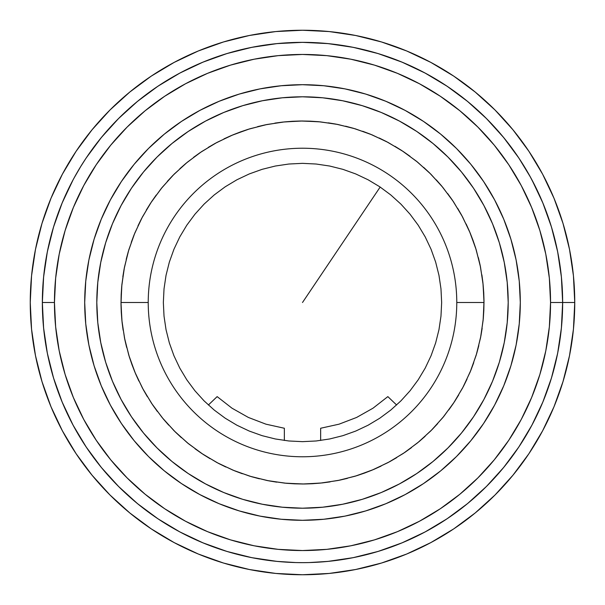 <?xml version="1.0" encoding="UTF-8"?>
<svg xmlns="http://www.w3.org/2000/svg" width="605" height="605" viewBox="0 0 605 605"><rect width="100%" height="100%" fill="white"/><g stroke="black" fill="none" stroke-linecap="round" stroke-linejoin="round"><path stroke-width="0.91" d="M302.5 302.5L380.167 187.043L302.5 302.5M574.75 302.5L562.65 302.5L574.75 302.5A272.25 272.25 0 0 1 302.5 574.75A272.25 272.25 0 0 1 30.25 302.5A272.25 272.25 0 0 0 302.5 574.75A272.25 272.25 0 0 0 574.75 302.5L573.442 275.812L569.517 249.389L563.028 223.472L554.029 198.311L542.602 174.164L528.868 151.242L512.949 129.788L495.011 109.989L475.212 92.051L453.758 76.132L430.836 62.398L406.689 50.971L381.528 41.972L355.611 35.483L329.188 31.558L302.5 30.25L275.812 31.558L249.389 35.483L223.472 41.972L198.311 50.971L174.164 62.398L151.242 76.132L129.788 92.051L109.989 109.989L92.051 129.788L76.132 151.242L62.398 174.164L50.971 198.311L41.972 223.472L35.483 249.389L31.558 275.812L30.25 302.5L31.558 329.188L35.483 355.611L41.972 381.528L50.971 406.689L62.398 430.836L76.132 453.758L92.051 475.212L109.989 495.011L129.788 512.949L151.242 528.868L174.164 542.602L198.311 554.029L223.472 563.028L249.389 569.517L275.812 573.442L302.5 574.75L329.188 573.442L355.611 569.517L381.528 563.028L406.689 554.029L430.836 542.602L453.758 528.868L475.212 512.949L495.011 495.011L512.949 475.212L528.868 453.758L542.602 430.836L554.029 406.689L563.028 381.528L569.517 355.611L573.442 329.188L574.75 302.5A272.25 272.25 0 0 0 302.5 30.25A272.25 272.25 0 0 0 30.25 302.5A272.25 272.25 0 0 1 302.5 30.25A272.25 272.25 0 0 1 574.75 302.5M309.246 562.559L328.001 561.395L353.252 557.651L378.019 551.45L402.053 542.844L425.133 531.931L447.034 518.81L467.536 503.602L486.45 486.45L503.602 467.536L518.81 447.034L531.931 425.133L542.844 402.053L551.45 378.019L557.651 353.252L561.395 328.001L562.65 302.5L550.55 302.5A248.05 248.05 0 0 1 302.5 550.55A248.05 248.05 0 0 1 54.45 302.5L42.35 302.5A260.15 260.15 0 0 0 302.5 562.65A260.15 260.15 0 0 0 562.65 302.5A260.15 260.15 0 0 1 302.5 562.65A260.15 260.15 0 0 1 42.35 302.5L43.605 328.001L47.349 353.252L53.55 378.019L62.156 402.053L73.069 425.133L86.19 447.034L101.398 467.536L118.55 486.45L137.464 503.602L157.965 518.81L179.867 531.931L202.947 542.844L226.981 551.45L251.748 557.651L276.999 561.395L295.754 562.559M320.65 440.463L320.65 428.249L339.034 424.181L356.61 417.45L373.005 408.193L387.85 396.615L396.615 404.995M208.385 404.995L217.15 396.615L231.995 408.193L248.39 417.45L265.966 424.181L284.35 428.249L284.35 440.463M441.65 302.5L440.977 288.857L438.973 275.351L435.661 262.109L431.055 249.252L425.217 236.903L418.199 225.196L410.061 214.223L400.896 204.104L390.777 194.939L379.804 186.801L368.097 179.783L355.748 173.945L342.891 169.339L329.649 166.027L316.143 164.023L302.5 163.35L288.857 164.023L275.351 166.027L262.109 169.339L249.252 173.945L236.903 179.783L225.196 186.801L214.223 194.939L204.104 204.104L194.939 214.223L186.801 225.196L179.783 236.903L173.945 249.252L169.339 262.109L166.027 275.351L164.023 288.857L163.35 302.5L164.023 316.143L166.027 329.649L169.339 342.891L173.945 355.748L179.783 368.097L186.801 379.804L194.939 390.777L204.104 400.896L214.223 410.061L225.196 418.199L236.903 425.217L249.252 431.055L262.109 435.661L275.351 438.973L288.857 440.977L302.5 441.65L316.143 440.977L329.649 438.973L342.891 435.661L355.748 431.055L368.097 425.217L379.804 418.199L390.777 410.061L400.896 400.896L410.061 390.777L418.199 379.804L425.217 368.097L431.055 355.748L435.661 342.891L438.973 329.649L440.977 316.143L441.65 302.5M136.548 102.154L146.584 94.251M156.967 86.87L167.751 79.966M178.808 73.636L190.182 67.843M201.843 62.61L213.739 57.959M225.839 53.898L238.151 50.434M250.583 47.583L263.122 45.345M275.835 43.719L288.532 42.728M301.298 42.35L314.086 42.607M326.813 43.492L339.488 44.989M352.087 47.122L364.543 49.86M376.892 53.21L388.992 57.15M400.956 61.702L412.648 66.822M424.075 72.502L435.245 78.763M446.029 85.524L456.525 92.845M466.606 100.642L476.324 108.945M485.603 117.703L494.444 126.906M502.846 136.548L510.749 146.584M518.13 156.967L524.437 166.768M524.671 167.154L525.034 167.751M529.836 176.017L537.157 190.182M542.39 201.843L547.041 213.739M551.102 225.839L554.566 238.151M557.417 250.583L559.655 263.122M561.281 275.835L562.272 288.532M562.65 301.298L562.393 314.086M561.508 326.813L560.011 339.488M557.878 352.087L555.14 364.543M551.79 376.892L547.85 388.992M543.298 400.956L538.178 412.648M532.498 424.075L526.237 435.245M519.476 446.029L512.155 456.525M504.358 466.606L496.055 476.324M487.297 485.603L478.094 494.444M468.452 502.846L458.416 510.749M448.033 518.13L437.249 525.034M426.192 531.364L414.818 537.157M403.157 542.39L391.261 547.041M379.161 551.102L366.849 554.566M354.417 557.417L341.878 559.655M329.165 561.281L316.468 562.272M303.702 562.65L296.518 562.582M295.837 562.567L290.914 562.393M278.187 561.508L265.512 560.011M252.913 557.878L240.457 555.14M228.108 551.79L216.008 547.85M204.044 543.298L192.352 538.178M180.925 532.498L169.755 526.237M158.971 519.476L148.475 512.155M138.394 504.358L128.676 496.055M119.397 487.297L110.556 478.094M102.154 468.452L94.251 458.416M86.87 448.033L79.966 437.249M73.636 426.192L67.843 414.818M62.61 403.157L57.959 391.261M53.898 379.161L50.434 366.849M47.583 354.417L45.345 341.878M43.719 329.165L42.728 316.468M42.35 303.702L42.607 290.914M43.492 278.187L44.989 265.512M47.122 252.913L49.86 240.457M53.21 228.108L57.15 216.008M61.702 204.044L66.822 192.352M72.502 180.925L73.538 178.997M73.651 178.778L73.855 178.399M74.377 177.454L78.763 169.755M85.524 158.971L92.845 148.475M100.642 138.394L108.945 128.676M117.703 119.397L126.906 110.556M449.281 446.611L455.535 439.956M462.114 432.257L468.278 424.279M474.063 415.99L479.41 407.452M484.355 398.627L484.794 397.795M504.608 340.781L506.105 331.759M507.3 321.716L507.383 320.786M508.2 301.547L508.192 300.617M503.882 260.558L501.81 251.612M499.064 241.871L495.858 232.328M492.175 222.897L488.046 213.701M483.463 204.694L478.449 195.944M473.004 187.429L472.475 186.658M446.611 155.719L439.956 149.465M432.257 142.886L424.279 136.722M415.99 130.937L407.452 125.59M398.627 120.645L397.795 120.206M340.781 100.392L331.759 98.895M321.716 97.7L311.666 97.004M301.547 96.8L300.617 96.808M260.558 101.118L251.612 103.19M241.871 105.936L232.328 109.142M222.897 112.825L213.701 116.954M204.694 121.537L195.944 126.551M187.429 131.996L186.658 132.525M155.719 158.389L149.465 165.044M142.886 172.743L136.722 180.721M130.937 189.01L125.59 197.548M120.645 206.373L120.206 207.205M100.392 264.219L98.895 273.241M97.7 283.284L97.617 284.214M96.8 303.453L96.808 304.383M101.118 344.442L103.19 353.388M105.936 363.129L109.142 372.672M112.825 382.103L116.954 391.299M121.537 400.306L126.551 409.056M131.996 417.571L132.525 418.342M158.389 449.281L165.044 455.535M172.743 462.114L180.721 468.278M189.01 474.063L197.548 479.41M206.373 484.355L207.205 484.794M264.219 504.608L273.241 506.105M283.284 507.3L293.334 507.996M303.453 508.2L304.383 508.192M344.442 503.882L353.388 501.81M363.129 499.064L372.672 495.858M382.103 492.175L391.299 488.046M400.306 483.463L409.056 478.449M417.571 473.004L418.342 472.475M186.075 163.259L200.285 152.52L215.478 143.226L231.511 135.459L248.224 129.304L265.459 124.819L283.057 122.044L300.836 121.008L318.631 121.718L336.274 124.169L353.592 128.343L370.419 134.189L386.587 141.653L401.947 150.668L416.353 161.149L429.656 172.992L441.741 186.075L452.48 200.285L461.774 215.478L469.541 231.511L475.696 248.224L480.181 265.459L482.956 283.057L483.992 300.836L483.282 318.631L480.831 336.274L476.657 353.592L470.811 370.419L463.347 386.587L454.332 401.947L443.851 416.353L432.008 429.656L418.925 441.741L404.715 452.48L389.522 461.774L373.489 469.541L356.776 475.696L339.541 480.181L321.943 482.956L304.164 483.992L286.369 483.282L268.726 480.831L251.408 476.657L234.581 470.811L218.413 463.347L203.053 454.332L188.647 443.851L175.344 432.008L163.259 418.925L152.52 404.715L143.226 389.522L135.459 373.489L129.304 356.776L124.819 339.541L122.044 321.943L121.008 304.164L121.718 286.369L124.169 268.726L128.343 251.408L134.189 234.581L141.653 218.413L150.668 203.053L161.149 188.647L172.992 175.344L186.075 163.259M121.015 304.686L121.272 312.452L121.015 304.686M121.174 294.643L121.696 286.619L121.174 294.643M121.794 285.537L124.486 267.092L128.812 249.812L134.817 233.046L142.432 216.938L151.59 201.662L162.2 187.361L174.157 174.157L187.361 162.2L201.662 151.59L216.938 142.432L233.046 134.817L249.812 128.812L267.092 124.486L284.713 121.877L302.5 121L320.287 121.877L337.908 124.486L355.188 128.812L371.954 134.817L388.062 142.432L403.338 151.59L417.639 162.2L430.843 174.157L442.799 187.361L453.41 201.662L462.568 216.938L470.183 233.046L476.188 249.812L480.514 267.092L483.123 284.713L484 302.5L483.123 320.287L480.514 337.908L476.188 355.188L470.183 371.954L462.568 388.062L453.41 403.338L442.799 417.639L430.843 430.843L417.639 442.799L403.338 453.41L388.062 462.568L371.954 470.183L355.188 476.188L337.908 480.514L320.287 483.123L302.5 484L284.713 483.123L267.092 480.514L249.812 476.188L233.046 470.183L216.938 462.568L201.662 453.41L187.361 442.799L174.157 430.843L162.2 417.639L151.59 403.338L142.432 388.062L134.817 371.954L128.812 355.188L124.486 337.908L121.877 320.287L121 302.5L121.877 284.713L124.116 269.006M150.388 203.484L146.289 210.086M231.034 135.664L223.933 138.885M240.374 131.966L247.974 129.379L240.374 131.966M249.018 129.062L265.149 124.887M282.535 122.104L274.836 123.118M292.548 121.272L300.579 121.008L292.548 121.272M310.357 121.174L318.381 121.696L310.357 121.174M319.463 121.794L335.994 124.116M401.516 150.388L394.914 146.289M469.336 231.034L466.115 223.933M473.034 240.374L475.621 247.974L473.034 240.374M475.938 249.018L480.113 265.149M482.896 282.535L481.882 274.836M483.728 292.548L483.992 300.579L483.728 292.548M483.826 310.357L483.304 318.381L483.826 310.357M483.206 319.463L480.884 335.994M454.612 401.516L458.711 394.914M373.966 469.336L381.067 466.115M364.626 473.034L357.026 475.621L364.626 473.034M355.982 475.938L339.851 480.113M322.465 482.896L330.164 481.882M312.452 483.728L304.421 483.992L312.452 483.728M294.643 483.826L286.619 483.304L294.643 483.826M285.537 483.206L269.006 480.884M203.484 454.612L210.086 458.711M135.664 373.966L138.885 381.067M131.966 364.626L129.379 357.026L131.966 364.626M129.062 355.982L124.887 339.851M122.104 322.465L123.118 330.164M482.155 328.311L480.922 335.767M478.812 345.584L476.732 353.335M473.738 362.66L470.917 370.154M467.022 379.154L463.46 386.376M437.68 423.613L432.197 429.467M425.164 436.281L419.129 441.567M411.461 447.655L404.919 452.343M396.706 457.637L389.703 461.683M347.406 478.358L340.048 480.075M276.689 482.155L269.233 480.922M259.416 478.812L251.665 476.732M242.34 473.738L234.846 470.917M225.846 467.022L218.624 463.46M181.387 437.68L175.533 432.197M168.719 425.164L163.433 419.129M157.345 411.461L152.657 404.919M147.363 396.706L143.317 389.703M126.642 347.406L124.925 340.048M122.845 276.689L124.078 269.233M126.188 259.416L128.268 251.665M131.262 242.34L134.083 234.846M137.978 225.846L141.54 218.624M167.32 181.387L172.803 175.533M179.836 168.719L185.871 163.433M193.539 157.345L200.081 152.657M208.294 147.363L215.297 143.317M257.594 126.642L264.952 124.925M328.311 122.845L335.767 124.078M345.584 126.188L353.335 128.268M362.66 131.262L370.154 134.083M379.154 137.978L386.376 141.54M423.613 167.32L429.467 172.803M436.281 179.836L441.567 185.871M447.655 193.539L452.343 200.081M457.637 208.294L461.683 215.297M478.358 257.594L480.075 264.952M508.2 302.5A205.7 205.7 0 0 1 302.5 508.2A205.7 205.7 0 0 1 96.8 302.5L97.791 322.662L100.755 342.627L105.656 362.213L112.454 381.218L121.091 399.466L131.466 416.784L143.491 432.991L157.05 447.95L172.009 461.509L188.215 473.533L205.534 483.909L223.782 492.546L242.787 499.344L262.373 504.245L282.338 507.209L302.5 508.2L322.662 507.209L342.627 504.245L362.213 499.344L381.218 492.546L399.466 483.909L416.784 473.533L432.991 461.509L447.95 447.95L461.509 432.991L473.533 416.784L483.909 399.466L492.546 381.218L499.344 362.213L504.245 342.627L507.209 322.662L508.2 302.5L507.209 282.338L504.245 262.373L499.344 242.787L492.546 223.782L483.909 205.534L473.533 188.215L461.509 172.009L447.95 157.05L432.991 143.491L416.784 131.466L399.466 121.091L381.218 112.454L362.213 105.656L342.627 100.755L322.662 97.791L302.5 96.8L282.338 97.791L262.373 100.755L242.787 105.656L223.782 112.454L205.534 121.091L188.215 131.466L172.009 143.491L157.05 157.05L143.491 172.009L131.466 188.215L121.091 205.534L112.454 223.782L105.656 242.787L100.755 262.373L97.791 282.338L96.8 302.5A205.7 205.7 0 0 1 302.5 96.8A205.7 205.7 0 0 1 508.2 302.5L508.2 302.364A205.7 205.7 0 0 0 507.224 282.459M302.5 96.8L302.364 96.8A205.7 205.7 0 0 0 282.459 97.776M96.8 302.5L96.8 302.636A205.7 205.7 0 0 0 97.776 322.541M302.5 508.2L302.636 508.2A205.7 205.7 0 0 0 322.541 507.224M484 301.668L483.818 310.577M480.673 337.098L480.514 337.908M453.41 403.338L448.774 409.956M443.336 416.989L442.799 417.639M371.954 470.183L364.429 473.11M338.709 480.355L337.908 480.514M320.287 483.123L312.233 483.735M303.332 484L294.423 483.818M267.902 480.673L267.092 480.514M201.662 453.41L195.044 448.774M188.011 443.336L187.361 442.799M134.817 371.954L131.89 364.429M124.645 338.709L124.486 337.908M121.877 320.287L121.265 312.233M121 303.332L121.181 294.423M124.328 267.902L124.486 267.092M151.59 201.662L156.226 195.044M161.664 188.011L162.2 187.361M233.046 134.817L240.571 131.89M266.291 124.645L267.092 124.486M284.713 121.877L292.767 121.265M301.668 121L310.577 121.181M337.098 124.328L337.908 124.486M403.338 151.59L409.956 156.226M416.989 161.664L417.639 162.2M470.183 233.046L473.11 240.571M480.355 266.291L480.514 267.092M483.123 284.713L483.735 292.767M121 302.5L148.225 302.5A154.275 154.275 0 0 0 302.5 456.775A154.275 154.275 0 0 0 456.775 302.5L484 302.5L456.775 302.5A154.275 154.275 0 0 0 302.5 148.225A154.275 154.275 0 0 0 148.225 302.5L121 302.5M507.194 282.217A205.7 205.7 0 0 0 504.26 262.419M504.237 262.328A205.7 205.7 0 0 0 483.955 205.617M483.864 205.45A205.7 205.7 0 0 0 473.571 188.276M473.496 188.163A205.7 205.7 0 0 0 461.577 172.092M461.433 171.918A205.7 205.7 0 0 0 448.063 157.164M447.836 156.937A205.7 205.7 0 0 0 433.082 143.566M432.908 143.423A205.7 205.7 0 0 0 416.837 131.504M416.724 131.429A205.7 205.7 0 0 0 399.55 121.136M399.383 121.045A205.7 205.7 0 0 0 342.672 100.763M342.581 100.74A205.7 205.7 0 0 0 322.783 97.806M322.541 97.776A205.7 205.7 0 0 0 302.636 96.8M282.217 97.806A205.7 205.7 0 0 0 262.419 100.74M262.328 100.763A205.7 205.7 0 0 0 205.617 121.045M205.45 121.136A205.7 205.7 0 0 0 188.276 131.429M188.163 131.504A205.7 205.7 0 0 0 172.092 143.423M171.918 143.566A205.7 205.7 0 0 0 157.164 156.937M156.937 157.164A205.7 205.7 0 0 0 143.566 171.918M143.423 172.092A205.7 205.7 0 0 0 131.504 188.163M131.429 188.276A205.7 205.7 0 0 0 121.136 205.45M121.045 205.617A205.7 205.7 0 0 0 100.763 262.328M100.74 262.419A205.7 205.7 0 0 0 97.806 282.217M97.776 282.459A205.7 205.7 0 0 0 96.8 302.364M494.557 405.214A217.8 217.8 0 0 0 520.3 302.5A217.8 217.8 0 0 1 302.5 520.3A217.8 217.8 0 0 1 84.7 302.5A217.8 217.8 0 0 0 110.443 405.214M121.325 423.379A217.8 217.8 0 0 0 181.621 483.675M199.786 494.557A217.8 217.8 0 0 0 405.214 494.557M423.379 483.675A217.8 217.8 0 0 0 483.675 423.379M110.443 199.786A217.8 217.8 0 0 0 84.7 302.5A217.8 217.8 0 0 1 302.5 84.7A217.8 217.8 0 0 1 520.3 302.5A217.8 217.8 0 0 0 494.557 199.786M483.675 181.621A217.8 217.8 0 0 0 423.379 121.325M405.214 110.443A217.8 217.8 0 0 0 199.786 110.443M181.621 121.325A217.8 217.8 0 0 0 121.325 181.621M84.7 302.5L85.751 281.151L88.882 260.006L94.078 239.277L101.277 219.154L110.42 199.832L121.408 181.5L134.136 164.326L148.49 148.49L164.326 134.136L181.5 121.408L199.832 110.42L219.154 101.277L239.277 94.078L260.006 88.882L281.151 85.751L302.5 84.7L323.849 85.751L344.994 88.882L365.723 94.078L385.846 101.277L405.168 110.42L423.5 121.408L440.674 134.136L456.51 148.49L470.864 164.326L483.592 181.5L494.58 199.832L503.723 219.154L510.923 239.277L516.118 260.006L519.249 281.151L520.3 302.5L519.249 323.849L516.118 344.994L510.923 365.723L503.723 385.846L494.58 405.168L483.592 423.5L470.864 440.674L456.51 456.51L440.674 470.864L423.5 483.592L405.168 494.58L385.846 503.723L365.723 510.923L344.994 516.118L323.849 519.249L302.5 520.3L281.151 519.249L260.006 516.118L239.277 510.923L219.154 503.723L199.832 494.58L181.5 483.592L164.326 470.864L148.49 456.51L134.136 440.674L121.408 423.5L110.42 405.168L101.277 385.846L94.078 365.723L88.882 344.994L85.751 323.849L84.7 302.5M97.806 322.783A205.7 205.7 0 0 0 100.74 342.581M100.763 342.672A205.7 205.7 0 0 0 121.045 399.383M121.136 399.55A205.7 205.7 0 0 0 131.429 416.724M131.504 416.837A205.7 205.7 0 0 0 143.423 432.908M143.566 433.082A205.7 205.7 0 0 0 156.937 447.836M157.164 448.063A205.7 205.7 0 0 0 171.918 461.433M172.092 461.577A205.7 205.7 0 0 0 188.163 473.496M188.276 473.571A205.7 205.7 0 0 0 205.45 483.864M205.617 483.955A205.7 205.7 0 0 0 262.328 504.237M262.419 504.26A205.7 205.7 0 0 0 282.217 507.194M282.459 507.224A205.7 205.7 0 0 0 302.364 508.2M322.783 507.194A205.7 205.7 0 0 0 342.581 504.26M342.672 504.237A205.7 205.7 0 0 0 399.383 483.955M399.55 483.864A205.7 205.7 0 0 0 416.724 473.571M416.837 473.496A205.7 205.7 0 0 0 432.908 461.577M433.082 461.433A205.7 205.7 0 0 0 447.836 448.063M448.063 447.836A205.7 205.7 0 0 0 461.433 433.082M461.577 432.908A205.7 205.7 0 0 0 473.496 416.837M473.571 416.724A205.7 205.7 0 0 0 483.864 399.55M483.955 399.383A205.7 205.7 0 0 0 504.237 342.672M504.26 342.581A205.7 205.7 0 0 0 507.194 322.783M507.224 322.541A205.7 205.7 0 0 0 508.2 302.636M298.371 562.62L302.5 562.65M299.619 562.635L294.938 562.537M310.062 562.537L309.049 562.567M531.908 179.821L527.794 172.425M523.922 165.929L524.452 166.798M81.078 165.929L73.999 178.135M79.293 168.871L78.665 169.929M75.769 174.943L73.092 179.821M73.069 179.867L62.156 202.947L53.55 226.981L47.349 251.748L43.605 276.999L42.35 302.5L54.45 302.5A248.05 248.05 0 0 1 302.5 54.45A248.05 248.05 0 0 1 550.55 302.5L549.355 326.813L545.786 350.892L539.872 374.503L531.666 397.424L521.26 419.431L508.745 440.311L494.247 459.861L477.897 477.897L459.861 494.247L440.311 508.745L419.431 521.26L397.424 531.666L374.503 539.872L350.892 545.786L326.813 549.355L302.5 550.55L278.187 549.355L254.108 545.786L230.497 539.872L207.576 531.666L185.569 521.26L164.689 508.745L145.139 494.247L127.103 477.897L110.753 459.861L96.255 440.311L83.74 419.431L73.334 397.424L65.128 374.503L59.214 350.892L55.645 326.813L54.45 302.5L55.645 278.187L59.214 254.108L65.128 230.497L73.334 207.576L83.74 185.569L96.255 164.689L110.753 145.139L127.103 127.103L145.139 110.753L164.689 96.255L185.569 83.74L207.576 73.334L230.497 65.128L254.108 59.214L278.187 55.645L302.5 54.45L326.813 55.645L350.892 59.214L374.503 65.128L397.424 73.334L419.431 83.74L440.311 96.255L459.861 110.753L477.897 127.103L494.247 145.139L508.745 164.689L521.26 185.569L531.666 207.576L539.872 230.497L545.786 254.108L549.355 278.187L550.55 302.5L562.65 302.5L561.395 276.999L557.651 251.748L551.45 226.981L542.844 202.947L531.931 179.867M530.54 177.303L518.901 158.117M518.81 157.965L503.602 137.464L486.45 118.55L467.536 101.398L447.034 86.19L425.133 73.069L402.053 62.156L378.019 53.55L353.252 47.349L328.001 43.605L302.5 42.35L276.999 43.605L251.748 47.349L226.981 53.55L202.947 62.156L179.867 73.069L157.965 86.19L137.464 101.398L118.55 118.55L101.398 137.464L86.19 157.965M86.099 158.117L80.586 166.738M80.321 167.169L74.46 177.303M296.677 562.582L302.334 562.65M302.651 562.65L308.316 562.582M562.65 302.5A260.15 260.15 0 0 0 302.5 42.35A260.15 260.15 0 0 0 42.35 302.5A260.15 260.15 0 0 1 302.5 42.35A260.15 260.15 0 0 1 562.65 302.5M531.485 179.027L529.231 174.936"/></g></svg>
